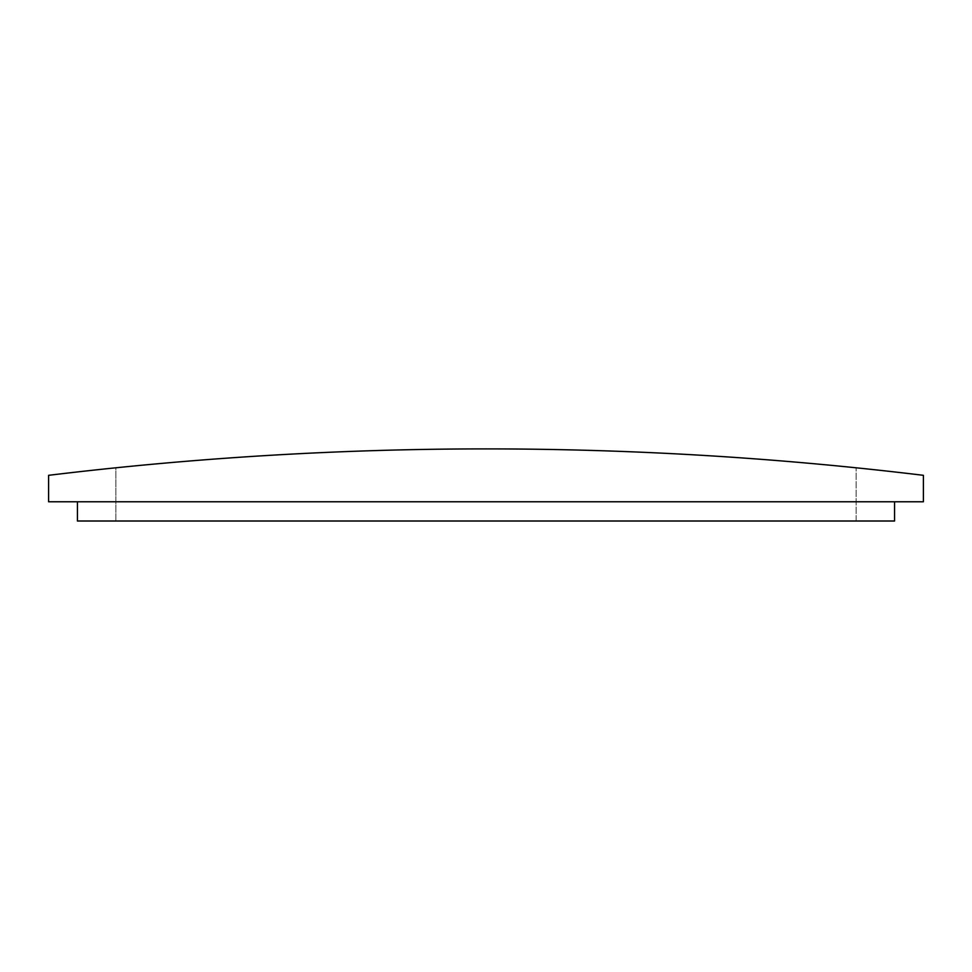 <?xml version="1.0" encoding="UTF-8"?>
<svg xmlns="http://www.w3.org/2000/svg" width="972" height="972" viewBox="0 0 972 972"><rect width="100%" height="100%" fill="white"/><g stroke="black" fill="none" stroke-linecap="round" stroke-linejoin="round"><path stroke-width="0.73" stroke-dasharray="4.86 3.65" d="M115.887 521.004L115.887 467.799A3633.786 3633.786 0 0 1 856.113 467.799A3633.786 3633.786 0 0 0 115.887 467.799L115.887 521.004L856.113 521.004L856.113 467.799L856.113 521.004L115.887 521.004M923.4 475.32A3633.786 3633.786 0 0 0 48.6 475.32L48.6 501.771L923.4 501.771L923.4 475.32M77.444 521.004L894.556 521.004L894.556 501.771L77.444 501.771L77.444 521.004M77.444 501.771L894.556 501.771"/><path stroke-width="1.46" d="M48.6 475.32A3633.786 3633.786 0 0 1 923.4 475.32L923.4 501.771L48.6 501.771L48.6 475.32M77.444 501.771L77.444 521.004L894.556 521.004L894.556 501.771"/></g></svg>
